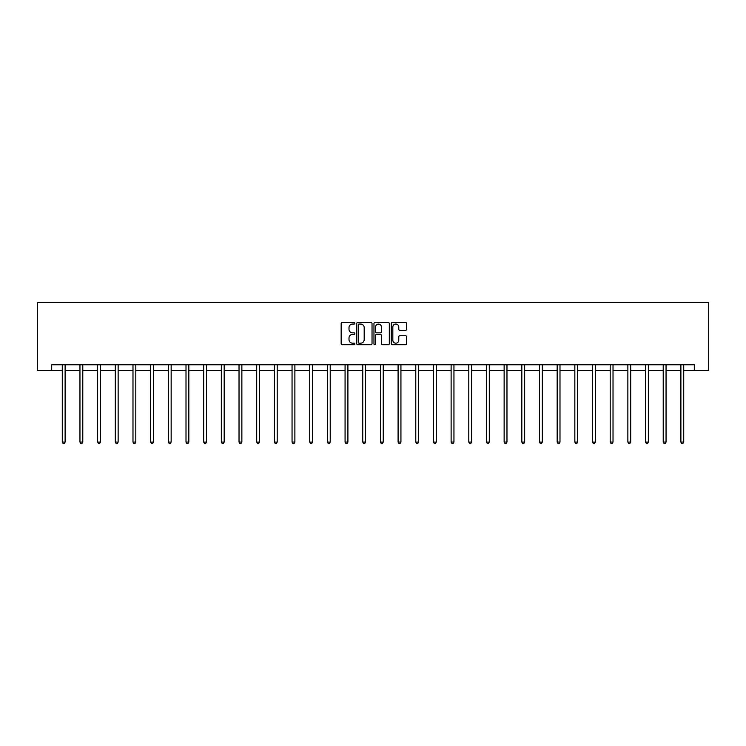 <?xml version="1.0" encoding="UTF-8"?>
<svg xmlns="http://www.w3.org/2000/svg" width="746" height="746" viewBox="0 0 746 746"><rect width="100%" height="100%" fill="white"/><g stroke="black" fill="none" stroke-linecap="round" stroke-linejoin="round"><path stroke-width="1.12" d="M354.872 323.279A0.774 0.774 0 0 0 354.098 322.496L342.274 322.496A1.11 1.11 0 0 0 341.164 323.605L341.164 343.626A1.11 1.11 0 0 0 342.274 344.736L354.098 344.736A0.774 0.774 0 0 0 354.872 343.962A0.774 0.774 0 0 0 354.098 343.179L352.569 343.179A3.562 3.562 0 0 1 349.007 339.626L349.007 337.957A3.562 3.562 0 0 1 352.569 334.394L354.098 334.394A0.774 0.774 0 0 0 354.872 333.621A0.774 0.774 0 0 0 354.098 332.837L352.569 332.837A3.562 3.562 0 0 1 349.007 329.284L349.007 327.615A3.562 3.562 0 0 1 352.569 324.053L354.098 324.053A0.774 0.774 0 0 0 354.872 323.279M405.498 330.338A1.11 1.11 0 0 0 406.617 329.228L406.617 323.605A1.11 1.11 0 0 0 405.498 322.496L392.377 322.496A1.11 1.11 0 0 0 391.268 323.605L391.268 343.626A1.11 1.11 0 0 0 392.377 344.736L405.498 344.736A1.11 1.11 0 0 0 406.617 343.626L406.617 336.847A1.11 1.11 0 0 0 405.498 335.728L399.884 335.728A1.11 1.11 0 0 0 398.774 336.847L398.774 340.204A2.975 2.975 0 0 1 395.8 343.179A2.975 2.975 0 0 1 392.825 340.204L392.825 327.028A2.975 2.975 0 0 1 395.8 324.053A2.975 2.975 0 0 1 398.774 327.028L398.774 329.228A1.11 1.11 0 0 0 399.884 330.338L405.498 330.338M51.688 370.436L51.688 364.775L694.312 364.775L694.312 370.436L708.7 370.436L708.7 302.466L37.3 302.466L37.3 370.436L62.282 370.436M372.03 323.605A1.11 1.11 0 0 0 370.911 322.496L357.791 322.496A1.11 1.11 0 0 0 356.681 323.605L356.681 343.626A1.11 1.11 0 0 0 357.791 344.736L370.911 344.736A1.11 1.11 0 0 0 372.03 343.626L372.03 323.605M375.089 322.496L388.209 322.496A1.11 1.11 0 0 1 389.319 323.605L389.319 343.626A1.11 1.11 0 0 1 388.209 344.736L382.595 344.736A1.11 1.11 0 0 1 381.476 343.626L381.476 335.504A1.11 1.11 0 0 0 380.367 334.394L376.646 334.394A1.11 1.11 0 0 0 375.527 335.504L375.527 343.962A0.774 0.774 0 0 1 374.753 344.736A0.774 0.774 0 0 1 373.97 343.962L373.97 323.605A1.11 1.11 0 0 1 375.089 322.496M65.116 370.436L79.953 370.436M82.787 370.436L97.633 370.436M100.468 370.436L115.304 370.436M118.138 370.436L132.984 370.436M135.809 370.436L150.655 370.436M153.489 370.436L168.326 370.436M171.16 370.436L186.006 370.436M188.831 370.436L203.677 370.436M206.511 370.436L221.348 370.436M224.182 370.436L239.028 370.436M241.863 370.436L256.699 370.436M259.533 370.436L274.379 370.436M277.204 370.436L292.05 370.436M294.884 370.436L309.721 370.436M312.555 370.436L327.401 370.436M330.226 370.436L345.072 370.436M347.906 370.436L362.743 370.436M365.577 370.436L380.423 370.436M383.257 370.436L398.094 370.436M400.928 370.436L415.774 370.436M418.599 370.436L433.445 370.436M436.279 370.436L451.116 370.436M453.95 370.436L468.796 370.436M471.621 370.436L486.467 370.436M489.301 370.436L504.137 370.436M506.972 370.436L521.818 370.436M524.652 370.436L539.489 370.436M542.323 370.436L557.169 370.436M559.994 370.436L574.84 370.436M577.674 370.436L592.51 370.436M595.345 370.436L610.191 370.436M613.016 370.436L627.862 370.436M630.696 370.436L645.532 370.436M648.367 370.436L663.213 370.436M666.047 370.436L680.884 370.436M683.718 370.436L694.312 370.436M359.012 324.053A0.774 0.774 0 0 0 358.239 324.836L358.239 342.405A0.774 0.774 0 0 0 359.012 343.179L360.626 343.179A3.562 3.562 0 0 0 364.188 339.626L364.188 327.615A3.562 3.562 0 0 0 360.626 324.053L359.012 324.053M381.476 327.084A2.975 2.975 0 0 0 378.502 324.109A2.975 2.975 0 0 0 375.527 327.084L375.527 331.728A1.11 1.11 0 0 0 376.646 332.837L380.367 332.837A1.11 1.11 0 0 0 381.476 331.728L381.476 327.084M65.266 364.775L65.2 364.943A1.128 1.128 0 0 0 65.116 365.363L65.116 442.07L62.282 442.07L62.282 365.363A1.128 1.128 0 0 0 62.198 364.943L62.132 364.775M65.116 442.07L64.268 443.534L63.13 443.534L62.282 442.07M82.937 364.775L82.871 364.943A1.128 1.128 0 0 0 82.787 365.363L82.787 442.07L79.953 442.07L79.953 365.363A1.128 1.128 0 0 0 79.878 364.943L79.803 364.775M82.787 442.07L81.939 443.534L80.81 443.534L79.953 442.07M100.607 364.775L100.542 364.943A1.128 1.128 0 0 0 100.468 365.363L100.468 442.07L97.633 442.07L97.633 365.363A1.128 1.128 0 0 0 97.549 364.943L97.484 364.775M100.468 442.07L99.61 443.534L98.481 443.534L97.633 442.07M118.288 364.775L118.222 364.943A1.128 1.128 0 0 0 118.138 365.363L118.138 442.07L115.304 442.07L115.304 365.363A1.128 1.128 0 0 0 115.22 364.943L115.154 364.775M118.138 442.07L117.29 443.534L116.152 443.534L115.304 442.07M135.959 364.775L135.893 364.943A1.128 1.128 0 0 0 135.809 365.363L135.809 442.07L132.984 442.07L132.984 365.363A1.128 1.128 0 0 0 132.9 364.943L132.835 364.775M135.809 442.07L134.961 443.534L133.832 443.534L132.984 442.07M153.639 364.775L153.564 364.943A1.128 1.128 0 0 0 153.489 365.363L153.489 442.07L150.655 442.07L150.655 365.363A1.128 1.128 0 0 0 150.571 364.943L150.506 364.775M153.489 442.07L152.641 443.534L151.503 443.534L150.655 442.07M171.31 364.775L171.244 364.943A1.128 1.128 0 0 0 171.16 365.363L171.16 442.07L168.326 442.07L168.326 365.363A1.128 1.128 0 0 0 168.251 364.943L168.176 364.775M171.16 442.07L170.312 443.534L169.174 443.534L168.326 442.07M188.98 364.775L188.915 364.943A1.128 1.128 0 0 0 188.831 365.363L188.831 442.07L186.006 442.07L186.006 365.363A1.128 1.128 0 0 0 185.922 364.943L185.857 364.775M188.831 442.07L187.983 443.534L186.854 443.534L186.006 442.07M206.661 364.775L206.595 364.943A1.128 1.128 0 0 0 206.511 365.363L206.511 442.07L203.677 442.07L203.677 365.363A1.128 1.128 0 0 0 203.593 364.943L203.527 364.775M206.511 442.07L205.663 443.534L204.525 443.534L203.677 442.07M224.332 364.775L224.266 364.943A1.128 1.128 0 0 0 224.182 365.363L224.182 442.07L221.348 442.07L221.348 365.363A1.128 1.128 0 0 0 221.273 364.943L221.198 364.775M224.182 442.07L223.334 443.534L222.205 443.534L221.348 442.07M242.012 364.775L241.937 364.943A1.128 1.128 0 0 0 241.863 365.363L241.863 442.07L239.028 442.07L239.028 365.363A1.128 1.128 0 0 0 238.944 364.943L238.879 364.775M241.863 442.07L241.005 443.534L239.876 443.534L239.028 442.07M259.683 364.775L259.617 364.943A1.128 1.128 0 0 0 259.533 365.363L259.533 442.07L256.699 442.07L256.699 365.363A1.128 1.128 0 0 0 256.615 364.943L256.549 364.775M259.533 442.07L258.685 443.534L257.547 443.534L256.699 442.07M277.353 364.775L277.288 364.943A1.128 1.128 0 0 0 277.204 365.363L277.204 442.07L274.379 442.07L274.379 365.363A1.128 1.128 0 0 0 274.295 364.943L274.23 364.775M277.204 442.07L276.356 443.534L275.227 443.534L274.379 442.07M295.034 364.775L294.959 364.943A1.128 1.128 0 0 0 294.884 365.363L294.884 442.07L292.05 442.07L292.05 365.363A1.128 1.128 0 0 0 291.966 364.943L291.9 364.775M294.884 442.07L294.036 443.534L292.898 443.534L292.05 442.07M312.705 364.775L312.639 364.943A1.128 1.128 0 0 0 312.555 365.363L312.555 442.07L309.721 442.07L309.721 365.363A1.128 1.128 0 0 0 309.646 364.943L309.571 364.775M312.555 442.07L311.707 443.534L310.569 443.534L309.721 442.07M330.375 364.775L330.31 364.943A1.128 1.128 0 0 0 330.226 365.363L330.226 442.07L327.401 442.07L327.401 365.363A1.128 1.128 0 0 0 327.317 364.943L327.252 364.775M330.226 442.07L329.378 443.534L328.249 443.534L327.401 442.07M348.056 364.775L347.99 364.943A1.128 1.128 0 0 0 347.906 365.363L347.906 442.07L345.072 442.07L345.072 365.363A1.128 1.128 0 0 0 344.988 364.943L344.922 364.775M347.906 442.07L347.058 443.534L345.92 443.534L345.072 442.07M365.726 364.775L365.661 364.943A1.128 1.128 0 0 0 365.577 365.363L365.577 442.07L362.743 442.07L362.743 365.363A1.128 1.128 0 0 0 362.668 364.943L362.593 364.775M365.577 442.07L364.729 443.534L363.6 443.534L362.743 442.07M383.407 364.775L383.332 364.943A1.128 1.128 0 0 0 383.257 365.363L383.257 442.07L380.423 442.07L380.423 365.363A1.128 1.128 0 0 0 380.339 364.943L380.274 364.775M383.257 442.07L382.4 443.534L381.271 443.534L380.423 442.07M401.078 364.775L401.012 364.943A1.128 1.128 0 0 0 400.928 365.363L400.928 442.07L398.094 442.07L398.094 365.363A1.128 1.128 0 0 0 398.01 364.943L397.944 364.775M400.928 442.07L400.08 443.534L398.942 443.534L398.094 442.07M418.748 364.775L418.683 364.943A1.128 1.128 0 0 0 418.599 365.363L418.599 442.07L415.774 442.07L415.774 365.363A1.128 1.128 0 0 0 415.69 364.943L415.625 364.775M418.599 442.07L417.751 443.534L416.622 443.534L415.774 442.07M436.429 364.775L436.354 364.943A1.128 1.128 0 0 0 436.279 365.363L436.279 442.07L433.445 442.07L433.445 365.363A1.128 1.128 0 0 0 433.361 364.943L433.295 364.775M436.279 442.07L435.431 443.534L434.293 443.534L433.445 442.07M454.1 364.775L454.034 364.943A1.128 1.128 0 0 0 453.95 365.363L453.95 442.07L451.116 442.07L451.116 365.363A1.128 1.128 0 0 0 451.041 364.943L450.966 364.775M453.95 442.07L453.102 443.534L451.964 443.534L451.116 442.07M471.77 364.775L471.705 364.943A1.128 1.128 0 0 0 471.621 365.363L471.621 442.07L468.796 442.07L468.796 365.363A1.128 1.128 0 0 0 468.712 364.943L468.647 364.775M471.621 442.07L470.773 443.534L469.644 443.534L468.796 442.07M489.451 364.775L489.385 364.943A1.128 1.128 0 0 0 489.301 365.363L489.301 442.07L486.467 442.07L486.467 365.363A1.128 1.128 0 0 0 486.383 364.943L486.317 364.775M489.301 442.07L488.453 443.534L487.315 443.534L486.467 442.07M507.121 364.775L507.056 364.943A1.128 1.128 0 0 0 506.972 365.363L506.972 442.07L504.137 442.07L504.137 365.363A1.128 1.128 0 0 0 504.063 364.943L503.988 364.775M506.972 442.07L506.124 443.534L504.995 443.534L504.137 442.07M524.802 364.775L524.727 364.943A1.128 1.128 0 0 0 524.652 365.363L524.652 442.07L521.818 442.07L521.818 365.363A1.128 1.128 0 0 0 521.734 364.943L521.668 364.775M524.652 442.07L523.795 443.534L522.666 443.534L521.818 442.07M542.473 364.775L542.407 364.943A1.128 1.128 0 0 0 542.323 365.363L542.323 442.07L539.489 442.07L539.489 365.363A1.128 1.128 0 0 0 539.405 364.943L539.339 364.775M542.323 442.07L541.475 443.534L540.337 443.534L539.489 442.07M560.143 364.775L560.078 364.943A1.128 1.128 0 0 0 559.994 365.363L559.994 442.07L557.169 442.07L557.169 365.363A1.128 1.128 0 0 0 557.085 364.943L557.02 364.775M559.994 442.07L559.146 443.534L558.017 443.534L557.169 442.07M577.824 364.775L577.749 364.943A1.128 1.128 0 0 0 577.674 365.363L577.674 442.07L574.84 442.07L574.84 365.363A1.128 1.128 0 0 0 574.756 364.943L574.69 364.775M577.674 442.07L576.826 443.534L575.688 443.534L574.84 442.07M595.495 364.775L595.429 364.943A1.128 1.128 0 0 0 595.345 365.363L595.345 442.07L592.51 442.07L592.51 365.363A1.128 1.128 0 0 0 592.436 364.943L592.361 364.775M595.345 442.07L594.497 443.534L593.359 443.534L592.51 442.07M613.165 364.775L613.1 364.943A1.128 1.128 0 0 0 613.016 365.363L613.016 442.07L610.191 442.07L610.191 365.363A1.128 1.128 0 0 0 610.107 364.943L610.042 364.775M613.016 442.07L612.168 443.534L611.039 443.534L610.191 442.07M630.846 364.775L630.78 364.943A1.128 1.128 0 0 0 630.696 365.363L630.696 442.07L627.862 442.07L627.862 365.363A1.128 1.128 0 0 0 627.778 364.943L627.712 364.775M630.696 442.07L629.848 443.534L628.71 443.534L627.862 442.07M648.516 364.775L648.451 364.943A1.128 1.128 0 0 0 648.367 365.363L648.367 442.07L645.532 442.07L645.532 365.363A1.128 1.128 0 0 0 645.458 364.943L645.393 364.775M648.367 442.07L647.519 443.534L646.39 443.534L645.532 442.07M666.197 364.775L666.122 364.943A1.128 1.128 0 0 0 666.047 365.363L666.047 442.07L663.213 442.07L663.213 365.363A1.128 1.128 0 0 0 663.129 364.943L663.063 364.775M666.047 442.07L665.19 443.534L664.061 443.534L663.213 442.07M683.868 364.775L683.802 364.943A1.128 1.128 0 0 0 683.718 365.363L683.718 442.07L680.884 442.07L680.884 365.363A1.128 1.128 0 0 0 680.8 364.943L680.734 364.775M683.718 442.07L682.87 443.534L681.732 443.534L680.884 442.07"/></g></svg>
